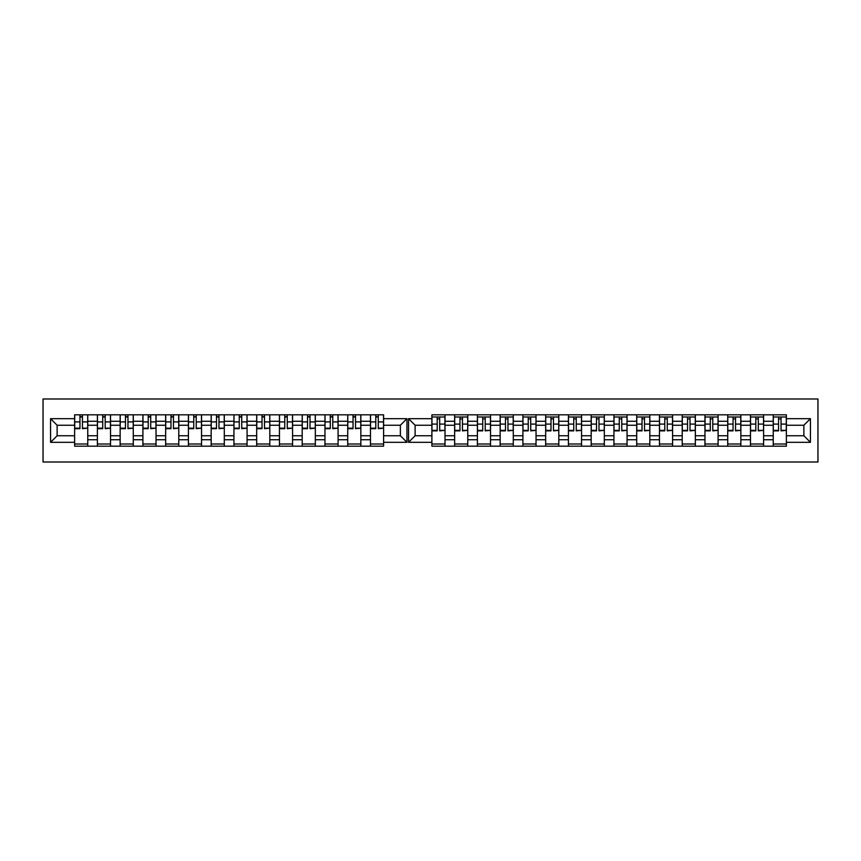 <?xml version="1.0" encoding="UTF-8"?>
<svg xmlns="http://www.w3.org/2000/svg" width="861" height="861" viewBox="0 0 861 861"><rect width="100%" height="100%" fill="white"/><g stroke="black" fill="none" stroke-linecap="round" stroke-linejoin="round"><path stroke-width="1.29" d="M43.05 462.013L817.95 462.013L817.95 398.987L43.05 398.987L43.05 462.013M763.61 439.723L773.243 439.723L773.243 421.277L763.61 421.277L763.61 446.181M773.243 439.723L773.243 446.181M773.243 414.819L773.243 421.277M750.48 446.181L750.48 414.819M763.61 414.819L763.61 421.277M445.019 414.819L445.019 446.181M454.64 446.181L454.64 414.819M467.771 414.819L467.771 446.181M477.403 446.181L477.403 414.819M490.533 414.819L490.533 446.181M500.155 446.181L500.155 414.819M513.285 414.819L513.285 446.181M522.918 446.181L522.918 414.819M536.037 414.819L536.037 446.181M545.67 446.181L545.67 414.819M558.8 414.819L558.8 446.181M568.432 446.181L568.432 414.819M581.552 414.819L581.552 446.181M591.184 446.181L591.184 414.819M604.314 414.819L604.314 446.181M613.936 446.181L613.936 414.819M627.066 414.819L627.066 446.181M636.699 446.181L636.699 414.819M649.829 414.819L649.829 446.181M659.451 446.181L659.451 414.819M672.581 414.819L672.581 446.181M682.213 446.181L682.213 414.819M695.344 414.819L695.344 446.181M704.965 446.181L704.965 414.819M718.096 414.819L718.096 446.181M727.728 446.181L727.728 414.819M740.858 414.819L740.858 446.181M727.728 421.277L718.096 421.277M704.965 421.277L695.344 421.277M682.213 421.277L672.581 421.277M659.451 421.277L649.829 421.277M636.699 421.277L627.066 421.277M613.936 421.277L604.314 421.277M591.184 421.277L581.552 421.277M568.432 421.277L558.8 421.277M545.67 421.277L536.037 421.277M522.918 421.277L513.285 421.277M500.155 421.277L490.533 421.277M477.403 421.277L467.771 421.277M454.64 421.277L445.019 421.277M750.48 421.277L740.858 421.277M727.728 435.752L718.096 435.752M704.965 435.752L695.344 435.752M682.213 435.752L672.581 435.752M659.451 435.752L649.829 435.752M636.699 435.752L627.066 435.752M613.936 435.752L604.314 435.752M591.184 435.752L581.552 435.752M568.432 435.752L558.8 435.752M545.67 435.752L536.037 435.752M522.918 435.752L513.285 435.752M500.155 435.752L490.533 435.752M477.403 435.752L467.771 435.752M454.64 435.752L445.019 435.752M718.096 439.723L727.728 439.723M695.344 439.723L704.965 439.723M672.581 439.723L682.213 439.723M649.829 439.723L659.451 439.723M627.066 439.723L636.699 439.723M604.314 439.723L613.936 439.723M581.552 439.723L591.184 439.723M558.8 439.723L568.432 439.723M536.037 439.723L545.67 439.723M513.285 439.723L522.918 439.723M490.533 439.723L500.155 439.723M467.771 439.723L477.403 439.723M445.019 439.723L454.64 439.723M750.48 435.752L740.858 435.752M740.858 439.723L750.48 439.723M773.243 435.752L763.61 435.752M415.11 435.752L431.888 435.752L431.888 446.181L786.373 446.181L786.373 435.752L803.873 435.752L803.873 425.248L786.373 425.248L786.373 414.819L431.888 414.819L431.888 425.248L415.11 425.248L415.11 435.752L408.544 442.317L408.544 418.683L431.888 418.683M727.728 425.248L718.096 425.248M704.965 425.248L695.344 425.248M682.213 425.248L672.581 425.248M659.451 425.248L649.829 425.248M636.699 425.248L627.066 425.248M613.936 425.248L604.314 425.248M591.184 425.248L581.552 425.248M568.432 425.248L558.8 425.248M545.67 425.248L536.037 425.248M522.918 425.248L513.285 425.248M500.155 425.248L490.533 425.248M477.403 425.248L467.771 425.248M454.64 425.248L445.019 425.248M431.888 425.248L431.888 435.752M750.48 425.248L740.858 425.248M786.373 443.996L773.243 443.996M773.243 417.004L786.373 417.004M773.243 425.248L763.61 425.248M370.467 446.181L370.467 414.819M360.845 414.819L360.845 446.181M347.715 446.181L347.715 414.819M338.082 414.819L338.082 446.181M324.963 446.181L324.963 414.819M315.33 414.819L315.33 446.181M302.2 446.181L302.2 414.819M292.568 414.819L292.568 446.181M279.448 446.181L279.448 414.819M269.816 414.819L269.816 446.181M256.686 446.181L256.686 414.819M247.064 414.819L247.064 446.181M233.934 446.181L233.934 414.819M224.301 414.819L224.301 446.181M211.171 446.181L211.171 414.819M201.549 414.819L201.549 446.181M188.419 446.181L188.419 414.819M178.787 414.819L178.787 446.181M165.656 446.181L165.656 414.819M156.035 414.819L156.035 446.181M142.904 446.181L142.904 414.819M133.272 414.819L133.272 446.181M120.142 446.181L120.142 414.819M110.52 414.819L110.52 446.181M97.39 446.181L97.39 414.819M97.39 421.277L87.757 421.277L87.757 439.723L97.39 439.723M87.757 421.277L87.757 414.819M87.757 446.181L87.757 439.723M142.904 421.277L133.272 421.277M165.656 421.277L156.035 421.277M188.419 421.277L178.787 421.277M211.171 421.277L201.549 421.277M233.934 421.277L224.301 421.277M256.686 421.277L247.064 421.277M279.448 421.277L269.816 421.277M302.2 421.277L292.568 421.277M324.963 421.277L315.33 421.277M347.715 421.277L338.082 421.277M370.467 421.277L360.845 421.277M120.142 421.277L110.52 421.277M142.904 435.752L133.272 435.752M165.656 435.752L156.035 435.752M188.419 435.752L178.787 435.752M211.171 435.752L201.549 435.752M233.934 435.752L224.301 435.752M256.686 435.752L247.064 435.752M279.448 435.752L269.816 435.752M302.2 435.752L292.568 435.752M324.963 435.752L315.33 435.752M347.715 435.752L338.082 435.752M370.467 435.752L360.845 435.752M133.272 439.723L142.904 439.723M156.035 439.723L165.656 439.723M178.787 439.723L188.419 439.723M201.549 439.723L211.171 439.723M224.301 439.723L233.934 439.723M247.064 439.723L256.686 439.723M269.816 439.723L279.448 439.723M292.568 439.723L302.2 439.723M315.33 439.723L324.963 439.723M338.082 439.723L347.715 439.723M360.845 439.723L370.467 439.723M120.142 435.752L110.52 435.752M110.52 439.723L120.142 439.723M97.39 435.752L87.757 435.752M383.597 425.248L383.597 414.819L74.627 414.819L74.627 425.248L57.127 425.248L57.127 435.752L74.627 435.752L74.627 446.181L383.597 446.181L383.597 435.752L400.376 435.752L400.376 425.248L383.597 425.248L383.597 435.752M133.272 443.996L120.142 443.996M125.469 417.004L127.955 417.004M148.232 417.004L150.707 417.004M156.035 443.996L142.904 443.996M178.787 443.996L165.656 443.996M170.984 417.004L173.459 417.004M201.549 443.996L188.419 443.996M193.747 417.004L196.222 417.004M216.498 417.004L218.974 417.004M224.301 443.996L211.171 443.996M239.25 417.004L241.737 417.004M247.064 443.996L233.934 443.996M269.816 443.996L256.686 443.996M262.013 417.004L264.488 417.004M284.765 417.004L287.251 417.004M292.568 443.996L279.448 443.996M315.33 443.996L302.2 443.996M307.528 417.004L310.003 417.004M338.082 443.996L324.963 443.996M330.28 417.004L332.766 417.004M360.845 443.996L347.715 443.996M353.042 417.004L355.518 417.004M383.597 443.996L370.467 443.996M375.794 417.004L378.28 417.004M102.717 417.004L105.193 417.004M110.52 443.996L97.39 443.996M142.904 425.248L133.272 425.248M165.656 425.248L156.035 425.248M188.419 425.248L178.787 425.248M211.171 425.248L201.549 425.248M233.934 425.248L224.301 425.248M256.686 425.248L247.064 425.248M279.448 425.248L269.816 425.248M302.2 425.248L292.568 425.248M324.963 425.248L315.33 425.248M347.715 425.248L338.082 425.248M370.467 425.248L360.845 425.248M120.142 425.248L110.52 425.248M74.627 435.752L74.627 425.248M79.955 417.004L82.441 417.004M87.757 443.996L74.627 443.996M97.39 425.248L87.757 425.248M786.373 418.683L810.438 418.683L810.438 442.317L786.373 442.317M431.888 442.317L408.544 442.317M383.597 418.683L406.941 418.683L406.941 442.317L383.597 442.317M74.627 442.317L50.562 442.317L50.562 418.683L74.627 418.683M786.373 435.752L786.373 425.248M406.941 418.683L400.376 425.248M406.941 442.317L400.376 435.752M57.127 425.248L50.562 418.683M57.127 435.752L50.562 442.317M763.61 443.996L750.48 443.996M750.48 417.004L763.61 417.004M445.019 443.996L431.888 443.996M431.888 417.004L445.019 417.004M467.771 443.996L454.64 443.996M454.64 417.004L467.771 417.004M490.533 443.996L477.403 443.996M477.403 417.004L490.533 417.004M513.285 443.996L500.155 443.996M500.155 417.004L513.285 417.004M536.037 443.996L522.918 443.996M522.918 417.004L536.037 417.004M558.8 443.996L545.67 443.996M545.67 417.004L558.8 417.004M581.552 443.996L568.432 443.996M568.432 417.004L581.552 417.004M604.314 443.996L591.184 443.996M591.184 417.004L604.314 417.004M627.066 443.996L613.936 443.996M613.936 417.004L627.066 417.004M636.699 417.004L649.829 417.004M649.829 443.996L636.699 443.996M672.581 443.996L659.451 443.996M659.451 417.004L672.581 417.004M695.344 443.996L682.213 443.996M682.213 417.004L695.344 417.004M718.096 443.996L704.965 443.996M704.965 417.004L718.096 417.004M740.858 443.996L727.728 443.996M727.728 417.004L740.858 417.004M810.438 418.683L803.873 425.248M810.438 442.317L803.873 435.752M415.11 425.248L408.544 418.683M82.441 428.175L87.693 428.175L82.441 428.681L82.441 414.819M87.693 428.175L87.693 414.819M79.955 416.713L82.441 416.713M74.703 414.819L74.703 428.681L79.955 428.681L79.955 414.819M439.691 430.36L444.943 430.36L439.691 430.866L439.691 417.004M444.943 430.36L444.943 417.004M437.205 418.898L439.691 418.898M431.964 417.004L431.964 430.866L437.205 430.866L437.205 417.004M105.193 428.175L110.445 428.175L105.193 428.681L105.193 414.819M110.445 428.175L110.445 414.819M102.717 416.713L105.193 416.713M97.465 414.819L97.465 428.681L102.717 428.681L102.717 414.819M127.955 428.175L133.207 428.175L127.955 428.681L127.955 414.819M133.207 428.175L133.207 414.819M125.469 416.713L127.955 416.713M120.217 414.819L120.217 428.681L125.469 428.681L125.469 414.819M150.707 428.175L155.959 428.175L150.707 428.681L150.707 414.819M155.959 428.175L155.959 414.819M148.232 416.713L150.707 416.713M142.98 414.819L142.98 428.681L148.232 428.681L148.232 414.819M173.459 428.175L178.711 428.175L173.459 428.681L173.459 414.819M178.711 428.175L178.711 414.819M170.984 416.713L173.459 416.713M165.732 414.819L165.732 428.681L170.984 428.681L170.984 414.819M196.222 428.175L201.474 428.175L196.222 428.681L196.222 414.819M201.474 428.175L201.474 414.819M193.747 416.713L196.222 416.713M188.494 414.819L188.494 428.681L193.747 428.681L193.747 414.819M218.974 428.175L224.226 428.175L218.974 428.681L218.974 414.819M224.226 428.175L224.226 414.819M216.498 416.713L218.974 416.713M211.246 414.819L211.246 428.681L216.498 428.681L216.498 414.819M241.737 428.175L246.989 428.175L241.737 428.681L241.737 414.819M246.989 428.175L246.989 414.819M239.25 416.713L241.737 416.713M233.998 414.819L233.998 428.681L239.25 428.681L239.25 414.819M264.488 428.175L269.741 428.175L264.488 428.681L264.488 414.819M269.741 428.175L269.741 414.819M262.013 416.713L264.488 416.713M256.761 414.819L256.761 428.681L262.013 428.681L262.013 414.819M287.251 428.175L292.503 428.175L287.251 428.681L287.251 414.819M292.503 428.175L292.503 414.819M284.765 416.713L287.251 416.713M279.513 414.819L279.513 428.681L284.765 428.681L284.765 414.819M310.003 428.175L315.255 428.175L310.003 428.681L310.003 414.819M315.255 428.175L315.255 414.819M307.528 416.713L310.003 416.713M302.276 414.819L302.276 428.681L307.528 428.681L307.528 414.819M332.766 428.175L338.018 428.175L332.766 428.681L332.766 414.819M338.018 428.175L338.018 414.819M330.28 416.713L332.766 416.713M325.027 414.819L325.027 428.681L330.28 428.681L330.28 414.819M355.518 428.175L360.77 428.175L355.518 428.681L355.518 414.819M360.77 428.175L360.77 414.819M353.042 416.713L355.518 416.713M347.79 414.819L347.79 428.681L353.042 428.681L353.042 414.819M378.28 428.175L383.532 428.175L378.28 428.681L378.28 414.819M383.532 428.175L383.532 414.819M375.794 416.713L378.28 416.713M370.542 414.819L370.542 428.681L375.794 428.681L375.794 414.819M462.443 430.36L467.695 430.36L462.443 430.866L462.443 417.004M467.695 430.36L467.695 417.004M459.968 418.898L462.443 418.898M454.716 417.004L454.716 430.866L459.968 430.866L459.968 417.004M485.206 430.36L490.458 430.36L485.206 430.866L485.206 417.004M490.458 430.36L490.458 417.004M482.72 418.898L485.206 418.898M477.468 417.004L477.468 430.866L482.72 430.866L482.72 417.004M507.958 430.36L513.21 430.36L507.958 430.866L507.958 417.004M513.21 430.36L513.21 417.004M505.482 418.898L507.958 418.898M500.23 417.004L500.23 430.866L505.482 430.866L505.482 417.004M530.72 430.36L535.972 430.36L530.72 430.866L530.72 417.004M535.972 430.36L535.972 417.004M528.234 418.898L530.72 418.898M522.982 417.004L522.982 430.866L528.234 430.866L528.234 417.004M553.472 430.36L558.724 430.36L553.472 430.866L553.472 417.004M558.724 430.36L558.724 417.004M550.997 418.898L553.472 418.898M545.745 417.004L545.745 430.866L550.997 430.866L550.997 417.004M576.235 430.36L581.487 430.36L576.235 430.866L576.235 417.004M581.487 430.36L581.487 417.004M573.749 418.898L576.235 418.898M568.497 417.004L568.497 430.866L573.749 430.866L573.749 417.004M598.987 430.36L604.239 430.36L598.987 430.866L598.987 417.004M604.239 430.36L604.239 417.004M596.512 418.898L598.987 418.898M591.259 417.004L591.259 430.866L596.512 430.866L596.512 417.004M621.75 430.36L627.002 430.36L621.75 430.866L621.75 417.004M627.002 430.36L627.002 417.004M619.263 418.898L621.75 418.898M614.011 417.004L614.011 430.866L619.263 430.866L619.263 417.004M644.502 430.36L649.754 430.36L644.502 430.866L644.502 417.004M649.754 430.36L649.754 417.004M642.026 418.898L644.502 418.898M636.774 417.004L636.774 430.866L642.026 430.866L642.026 417.004M667.253 430.36L672.506 430.36L667.253 430.866L667.253 417.004M672.506 430.36L672.506 417.004M664.778 418.898L667.253 418.898M659.526 417.004L659.526 430.866L664.778 430.866L664.778 417.004M690.016 430.36L695.268 430.36L690.016 430.866L690.016 417.004M695.268 430.36L695.268 417.004M687.541 418.898L690.016 418.898M682.289 417.004L682.289 430.866L687.541 430.866L687.541 417.004M712.768 430.36L718.02 430.36L712.768 430.866L712.768 417.004M718.02 430.36L718.02 417.004M710.293 418.898L712.768 418.898M705.041 417.004L705.041 430.866L710.293 430.866L710.293 417.004M735.531 430.36L740.783 430.36L735.531 430.866L735.531 417.004M740.783 430.36L740.783 417.004M733.045 418.898L735.531 418.898M727.793 417.004L727.793 430.866L733.045 430.866L733.045 417.004M758.283 430.36L763.535 430.36L758.283 430.866L758.283 417.004M763.535 430.36L763.535 417.004M755.807 418.898L758.283 418.898M750.555 417.004L750.555 430.866L755.807 430.866L755.807 417.004M781.045 430.36L786.297 430.36L781.045 430.866L781.045 417.004M786.297 430.36L786.297 417.004M778.559 418.898L781.045 418.898M773.307 417.004L773.307 430.866L778.559 430.866L778.559 417.004M82.441 421.901L87.693 421.901M74.703 428.175L79.955 428.175M74.703 421.901L79.955 421.901M439.691 424.086L444.943 424.086M431.964 430.36L437.205 430.36M431.964 424.086L437.205 424.086M105.193 421.901L110.445 421.901M97.465 428.175L102.717 428.175M97.465 421.901L102.717 421.901M127.955 421.901L133.207 421.901M120.217 428.175L125.469 428.175M120.217 421.901L125.469 421.901M150.707 421.901L155.959 421.901M142.98 428.175L148.232 428.175M142.98 421.901L148.232 421.901M173.459 421.901L178.711 421.901M165.732 428.175L170.984 428.175M165.732 421.901L170.984 421.901M196.222 421.901L201.474 421.901M188.494 428.175L193.747 428.175M188.494 421.901L193.747 421.901M218.974 421.901L224.226 421.901M211.246 428.175L216.498 428.175M211.246 421.901L216.498 421.901M241.737 421.901L246.989 421.901M233.998 428.175L239.25 428.175M233.998 421.901L239.25 421.901M264.488 421.901L269.741 421.901M256.761 428.175L262.013 428.175M256.761 421.901L262.013 421.901M287.251 421.901L292.503 421.901M279.513 428.175L284.765 428.175M279.513 421.901L284.765 421.901M310.003 421.901L315.255 421.901M302.276 428.175L307.528 428.175M302.276 421.901L307.528 421.901M332.766 421.901L338.018 421.901M325.027 428.175L330.28 428.175M325.027 421.901L330.28 421.901M355.518 421.901L360.77 421.901M347.79 428.175L353.042 428.175M347.79 421.901L353.042 421.901M378.28 421.901L383.532 421.901M370.542 428.175L375.794 428.175M370.542 421.901L375.794 421.901M462.443 424.086L467.695 424.086M454.716 430.36L459.968 430.36M454.716 424.086L459.968 424.086M485.206 424.086L490.458 424.086M477.468 430.36L482.72 430.36M477.468 424.086L482.72 424.086M507.958 424.086L513.21 424.086M500.23 430.36L505.482 430.36M500.23 424.086L505.482 424.086M530.72 424.086L535.972 424.086M522.982 430.36L528.234 430.36M522.982 424.086L528.234 424.086M553.472 424.086L558.724 424.086M545.745 430.36L550.997 430.36M545.745 424.086L550.997 424.086M576.235 424.086L581.487 424.086M568.497 430.36L573.749 430.36M568.497 424.086L573.749 424.086M598.987 424.086L604.239 424.086M591.259 430.36L596.512 430.36M591.259 424.086L596.512 424.086M621.75 424.086L627.002 424.086M614.011 430.36L619.263 430.36M614.011 424.086L619.263 424.086M644.502 424.086L649.754 424.086M636.774 430.36L642.026 430.36M636.774 424.086L642.026 424.086M667.253 424.086L672.506 424.086M659.526 430.36L664.778 430.36M659.526 424.086L664.778 424.086M690.016 424.086L695.268 424.086M682.289 430.36L687.541 430.36M682.289 424.086L687.541 424.086M712.768 424.086L718.02 424.086M705.041 430.36L710.293 430.36M705.041 424.086L710.293 424.086M735.531 424.086L740.783 424.086M727.793 430.36L733.045 430.36M727.793 424.086L733.045 424.086M758.283 424.086L763.535 424.086M750.555 430.36L755.807 430.36M750.555 424.086L755.807 424.086M781.045 424.086L786.297 424.086M773.307 430.36L778.559 430.36M773.307 424.086L778.559 424.086"/></g></svg>
